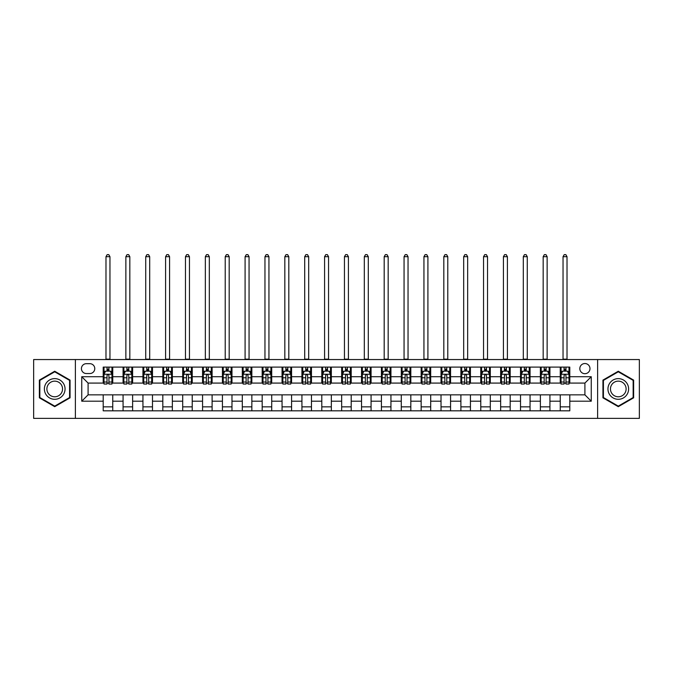 <?xml version="1.0" encoding="UTF-8"?>
<svg xmlns="http://www.w3.org/2000/svg" width="673" height="673" viewBox="0 0 673 673"><rect width="100%" height="100%" fill="white"/><g stroke="black" fill="none" stroke-linecap="round" stroke-linejoin="round"><path stroke-width="1.01" d="M584.904 363.529A5.09 5.09 0 0 0 579.815 368.611A5.09 5.09 0 0 0 584.904 373.7A5.09 5.09 0 0 0 589.985 368.611A5.09 5.09 0 0 0 584.904 363.529M597.616 418.37L639.35 418.37L639.35 359.55L597.616 359.55L597.616 418.37L75.384 418.37L75.384 359.55L33.65 359.55L33.65 418.37L75.384 418.37M86.354 373.54L89.846 373.54A4.93 4.93 0 0 0 94.775 368.611A4.93 4.93 0 0 0 89.846 363.681L86.354 363.681A4.93 4.93 0 0 0 81.425 368.611A4.93 4.93 0 0 0 86.354 373.54M597.616 359.55L75.384 359.55M103.205 401.201L81.744 401.201L81.744 376.72L103.205 376.72L103.205 383.08L88.096 383.08L88.096 394.841L103.205 394.841L103.205 410.824L569.795 410.824L569.795 394.841L584.904 394.841L584.904 383.08L569.795 383.08L569.795 376.72L591.256 376.72L591.256 401.201L569.795 401.201M569.795 376.72L569.795 367.105L103.205 367.105L103.205 376.72M560.256 367.105L560.256 383.08L561.055 383.08M564.075 383.08L565.985 383.08M569.005 383.08L569.795 383.08M560.256 383.08L549.134 383.08M540.385 367.105L540.385 383.08L541.185 383.08M544.205 383.08L546.114 383.08M540.385 383.08L529.256 383.08M520.515 367.105L520.515 383.08L521.314 383.08M524.334 383.08L526.236 383.08M520.515 383.08L509.385 383.08M500.645 367.105L500.645 383.08L501.435 383.08M504.456 383.08L506.365 383.08M500.645 383.08L489.515 383.08M480.774 367.105L480.774 383.08L481.565 383.08M484.585 383.08L486.495 383.08M480.774 383.08L469.645 383.08M460.896 367.105L460.896 383.08L461.695 383.08M464.715 383.08L466.625 383.08M460.896 383.08L449.774 383.08M441.025 367.105L441.025 383.08L441.825 383.08M444.845 383.08L446.754 383.08M441.025 383.08L429.896 383.08M421.155 367.105L421.155 383.08L421.946 383.08M424.974 383.08L426.875 383.08M421.155 383.08L410.025 383.08M401.285 367.105L401.285 383.08L402.075 383.08M405.096 383.08L407.005 383.08M401.285 383.08L390.155 383.08M381.414 367.105L381.414 383.08L382.205 383.08M385.225 383.08L387.135 383.08M381.414 383.08L370.285 383.08M361.536 367.105L361.536 383.08L362.335 383.08M365.355 383.08L367.265 383.08M361.536 383.08L350.414 383.08M341.665 367.105L341.665 383.08L342.464 383.08M345.485 383.08L347.386 383.08M341.665 383.08L330.536 383.08M321.795 367.105L321.795 383.08L322.586 383.08M325.614 383.08L327.515 383.08M321.795 383.08L310.665 383.08M301.925 367.105L301.925 383.08L302.715 383.08M305.735 383.08L307.645 383.08M301.925 383.08L290.795 383.08M282.054 367.105L282.054 383.08L282.845 383.08M285.865 383.08L287.775 383.08M282.054 383.08L270.925 383.08M262.176 367.105L262.176 383.08L262.975 383.08M265.995 383.08L267.904 383.08M262.176 383.08L251.054 383.08M242.305 367.105L242.305 383.08L243.104 383.08M246.125 383.08L248.026 383.08M242.305 383.08L231.176 383.08M222.435 367.105L222.435 383.08L223.226 383.08M226.246 383.08L228.155 383.08M222.435 383.08L211.305 383.08M202.565 367.105L202.565 383.08L203.355 383.08M206.375 383.08L208.285 383.08M202.565 383.08L191.435 383.08M182.694 367.105L182.694 383.08L183.485 383.08M186.505 383.08L188.415 383.08M182.694 383.08L171.565 383.08M162.816 367.105L162.816 383.08L163.615 383.08M166.635 383.08L168.544 383.08M162.816 383.08L151.686 383.08M142.945 367.105L142.945 383.08L143.744 383.08M146.764 383.08L148.666 383.08M142.945 383.08L131.815 383.08M123.075 367.105L123.075 383.08L123.866 383.08M126.886 383.08L128.795 383.08M123.075 383.08L111.945 383.08M103.205 383.08L103.995 383.08M107.015 383.08L108.925 383.08M103.205 394.841L112.744 394.841L112.744 410.824M569.795 394.841L112.744 394.841M112.744 367.105L112.744 383.08M103.205 371.075L103.995 371.075M107.015 371.075L108.925 371.075M111.945 371.075L112.744 371.075M103.205 406.845L112.744 406.845M123.075 394.841L123.075 410.824M132.615 367.105L132.615 383.08M123.075 371.075L123.866 371.075M126.886 371.075L128.795 371.075M131.815 371.075L132.615 371.075M132.615 394.841L132.615 410.824M123.075 406.845L132.615 406.845M142.945 394.841L142.945 410.824M152.485 394.841L152.485 410.824M142.945 406.845L152.485 406.845M152.485 367.105L152.485 383.08M142.945 371.075L143.744 371.075M146.764 371.075L148.666 371.075M151.686 371.075L152.485 371.075M162.816 394.841L162.816 410.824M172.355 394.841L172.355 410.824M162.816 406.845L172.355 406.845M172.355 367.105L172.355 383.08M162.816 371.075L163.615 371.075M166.635 371.075L168.544 371.075M171.565 371.075L172.355 371.075M182.694 394.841L182.694 410.824M192.226 394.841L192.226 410.824M182.694 406.845L192.226 406.845M192.226 367.105L192.226 383.08M182.694 371.075L183.485 371.075M186.505 371.075L188.415 371.075M191.435 371.075L192.226 371.075M202.565 394.841L202.565 410.824M212.104 394.841L212.104 410.824M202.565 406.845L212.104 406.845M212.104 367.105L212.104 383.08M202.565 371.075L203.355 371.075M206.375 371.075L208.285 371.075M211.305 371.075L212.104 371.075M222.435 394.841L222.435 410.824M231.975 394.841L231.975 410.824M222.435 406.845L231.975 406.845M231.975 367.105L231.975 383.08M222.435 371.075L223.226 371.075M226.246 371.075L228.155 371.075M231.176 371.075L231.975 371.075M242.305 394.841L242.305 410.824M251.845 394.841L251.845 410.824M242.305 406.845L251.845 406.845M251.845 367.105L251.845 383.08M242.305 371.075L243.104 371.075M246.125 371.075L248.026 371.075M251.054 371.075L251.845 371.075M262.176 394.841L262.176 410.824M271.715 394.841L271.715 410.824M262.176 406.845L271.715 406.845M271.715 367.105L271.715 383.08M262.176 371.075L262.975 371.075M265.995 371.075L267.904 371.075M270.925 371.075L271.715 371.075M282.054 394.841L282.054 410.824M291.586 394.841L291.586 410.824M282.054 406.845L291.586 406.845M291.586 367.105L291.586 383.08M282.054 371.075L282.845 371.075M285.865 371.075L287.775 371.075M290.795 371.075L291.586 371.075M301.925 394.841L301.925 410.824M311.464 394.841L311.464 410.824M301.925 406.845L311.464 406.845M311.464 367.105L311.464 383.08M301.925 371.075L302.715 371.075M305.735 371.075L307.645 371.075M310.665 371.075L311.464 371.075M321.795 394.841L321.795 410.824M331.335 394.841L331.335 410.824M321.795 406.845L331.335 406.845M331.335 367.105L331.335 383.08M321.795 371.075L322.586 371.075M325.614 371.075L327.515 371.075M330.536 371.075L331.335 371.075M341.665 394.841L341.665 410.824M351.205 394.841L351.205 410.824M341.665 406.845L351.205 406.845M351.205 367.105L351.205 383.08M341.665 371.075L342.464 371.075M345.485 371.075L347.386 371.075M350.414 371.075L351.205 371.075M361.536 394.841L361.536 410.824M371.075 394.841L371.075 410.824M361.536 406.845L371.075 406.845M371.075 367.105L371.075 383.08M361.536 371.075L362.335 371.075M365.355 371.075L367.265 371.075M370.285 371.075L371.075 371.075M381.414 394.841L381.414 410.824M390.946 394.841L390.946 410.824M381.414 406.845L390.946 406.845M390.946 367.105L390.946 383.08M381.414 371.075L382.205 371.075M385.225 371.075L387.135 371.075M390.155 371.075L390.946 371.075M401.285 394.841L401.285 410.824M410.824 394.841L410.824 410.824M401.285 406.845L410.824 406.845M410.824 367.105L410.824 383.08M401.285 371.075L402.075 371.075M405.096 371.075L407.005 371.075M410.025 371.075L410.824 371.075M421.155 394.841L421.155 410.824M430.695 394.841L430.695 410.824M421.155 406.845L430.695 406.845M430.695 367.105L430.695 383.08M421.155 371.075L421.946 371.075M424.974 371.075L426.875 371.075M429.896 371.075L430.695 371.075M441.025 394.841L441.025 410.824M450.565 394.841L450.565 410.824M441.025 406.845L450.565 406.845M450.565 367.105L450.565 383.08M441.025 371.075L441.825 371.075M444.845 371.075L446.754 371.075M449.774 371.075L450.565 371.075M460.896 394.841L460.896 410.824M470.435 394.841L470.435 410.824M460.896 406.845L470.435 406.845M470.435 367.105L470.435 383.08M460.896 371.075L461.695 371.075M464.715 371.075L466.625 371.075M469.645 371.075L470.435 371.075M480.774 394.841L480.774 410.824M490.306 394.841L490.306 410.824M480.774 406.845L490.306 406.845M490.306 367.105L490.306 383.08M480.774 371.075L481.565 371.075M484.585 371.075L486.495 371.075M489.515 371.075L490.306 371.075M500.645 394.841L500.645 410.824M510.184 394.841L510.184 410.824M500.645 406.845L510.184 406.845M510.184 367.105L510.184 383.08M500.645 371.075L501.435 371.075M504.456 371.075L506.365 371.075M509.385 371.075L510.184 371.075M520.515 394.841L520.515 410.824M530.055 394.841L530.055 410.824M520.515 406.845L530.055 406.845M530.055 367.105L530.055 383.08M520.515 371.075L521.314 371.075M524.334 371.075L526.236 371.075M529.256 371.075L530.055 371.075M540.385 394.841L540.385 410.824M549.925 394.841L549.925 410.824M540.385 406.845L549.925 406.845M549.925 367.105L549.925 383.08M540.385 371.075L541.185 371.075M544.205 371.075L546.114 371.075M549.134 371.075L549.925 371.075M560.256 394.841L560.256 410.824M560.256 406.845L569.795 406.845M560.256 371.075L561.055 371.075M564.075 371.075L565.985 371.075M569.005 371.075L569.795 371.075M88.096 383.08L81.744 376.72M88.096 394.841L81.744 401.201M591.256 376.72L584.904 383.08M591.256 401.201L584.904 394.841M54.715 406.677L70.059 397.819L70.059 380.102L54.715 371.244L39.37 380.102L39.37 397.819L54.715 406.677M633.63 380.102L618.285 371.244L602.941 380.102L602.941 397.819L618.285 406.677L633.63 397.819L633.63 380.102M108.925 369.166L107.015 369.166M111.945 382.037L108.925 382.037L108.925 384.031L111.945 384.031L111.945 374.339L110.355 371.16L105.585 371.16L103.995 374.339L103.995 384.031L107.015 384.031L107.015 382.037L103.995 382.037M103.995 374.339L103.995 367.105M111.945 374.339L111.945 367.105M107.015 371.16L107.015 367.105M108.925 367.105L108.925 371.16M108.925 382.037L108.925 375.526C108.294 374.306 107.655 374.306 107.015 375.526L107.015 382.037M105.981 359.55L105.981 256.691L109.96 256.691L108.765 254.63L107.175 254.63L105.981 256.691M109.96 359.55L109.96 256.691M128.795 369.166L126.886 369.166M131.815 382.037L128.795 382.037L128.795 384.031L131.815 384.031L131.815 374.339L130.226 371.16L125.456 371.16L123.866 374.339L123.866 384.031L126.886 384.031L126.886 382.037L123.866 382.037M123.866 374.339L123.866 367.105M131.815 374.339L131.815 367.105M126.886 371.16L126.886 367.105M128.795 367.105L128.795 371.16M128.795 382.037L128.795 375.526C128.164 374.306 127.525 374.306 126.886 375.526L126.886 382.037M125.859 359.55L125.859 256.691L129.83 256.691L128.636 254.63L127.046 254.63L125.859 256.691M129.83 359.55L129.83 256.691M148.666 369.166L146.764 369.166M151.686 382.037L148.666 382.037L148.666 384.031L151.686 384.031L151.686 374.339L150.104 371.16L145.334 371.16L143.744 374.339L143.744 384.031L146.764 384.031L146.764 382.037L143.744 382.037M143.744 374.339L143.744 367.105M151.686 374.339L151.686 367.105M146.764 371.16L146.764 367.105M148.666 367.105L148.666 371.16M148.666 382.037L148.666 375.526C148.035 374.306 147.395 374.306 146.764 375.526L146.764 382.037M145.73 359.55L145.73 256.691L149.7 256.691L148.514 254.63L146.924 254.63L145.73 256.691M149.7 359.55L149.7 256.691M168.544 369.166L166.635 369.166M171.565 382.037L168.544 382.037L168.544 384.031L171.565 384.031L171.565 374.339L169.975 371.16L165.205 371.16L163.615 374.339L163.615 384.031L166.635 384.031L166.635 382.037L163.615 382.037M163.615 374.339L163.615 367.105M171.565 374.339L171.565 367.105M166.635 371.16L166.635 367.105M168.544 367.105L168.544 371.16M168.544 382.037L168.544 375.526C167.905 374.306 167.274 374.306 166.635 375.526L166.635 382.037M165.6 359.55L165.6 256.691L169.571 256.691L168.385 254.63L166.795 254.63L165.6 256.691M169.571 359.55L169.571 256.691M188.415 369.166L186.505 369.166M191.435 382.037L188.415 382.037L188.415 384.031L191.435 384.031L191.435 374.339L189.845 371.16L185.075 371.16L183.485 374.339L183.485 384.031L186.505 384.031L186.505 382.037L183.485 382.037M183.485 374.339L183.485 367.105M191.435 374.339L191.435 367.105M186.505 371.16L186.505 367.105M188.415 367.105L188.415 371.16M188.415 382.037L188.415 375.526C187.775 374.306 187.144 374.306 186.505 375.526L186.505 382.037M185.47 359.55L185.47 256.691L189.45 256.691L188.255 254.63L186.665 254.63L185.47 256.691M189.45 359.55L189.45 256.691M63.666 383.795A10.331 10.331 0 0 0 49.55 380.009A10.331 10.331 0 0 0 45.764 394.126A10.331 10.331 0 0 0 59.88 397.911A10.331 10.331 0 0 0 63.666 383.795M61.487 385.049A7.824 7.824 0 0 0 50.803 382.188A7.824 7.824 0 0 0 47.943 392.872A7.824 7.824 0 0 0 58.627 395.741A7.824 7.824 0 0 0 61.487 385.049M54.715 406.122L39.85 397.541L39.85 380.38L54.715 371.799L69.58 380.38L69.58 397.541L54.715 406.122M618.285 399.299A10.331 10.331 0 0 0 628.616 388.96A10.331 10.331 0 0 0 618.285 378.63A10.331 10.331 0 0 0 607.955 388.96A10.331 10.331 0 0 0 618.285 399.299M618.285 396.784A7.824 7.824 0 0 0 626.109 388.96A7.824 7.824 0 0 0 618.285 381.137A7.824 7.824 0 0 0 610.461 388.96A7.824 7.824 0 0 0 618.285 396.784M603.42 380.38L618.285 371.799L633.15 380.38L633.15 397.541L618.285 406.122L603.42 397.541L603.42 380.38M208.285 369.166L206.375 369.166M211.305 382.037L208.285 382.037L208.285 384.031L211.305 384.031L211.305 374.339L209.715 371.16L204.945 371.16L203.355 374.339L203.355 384.031L206.375 384.031L206.375 382.037L203.355 382.037M203.355 374.339L203.355 367.105M211.305 374.339L211.305 367.105M206.375 371.16L206.375 367.105M208.285 367.105L208.285 371.16M208.285 382.037L208.285 375.526C207.654 374.306 207.015 374.306 206.375 375.526L206.375 382.037M205.341 359.55L205.341 256.691L209.32 256.691L208.125 254.63L206.535 254.63L205.341 256.691M209.32 359.55L209.32 256.691M228.155 369.166L226.246 369.166M231.176 382.037L228.155 382.037L228.155 384.031L231.176 384.031L231.176 374.339L229.586 371.16L224.816 371.16L223.226 374.339L223.226 384.031L226.246 384.031L226.246 382.037L223.226 382.037M223.226 374.339L223.226 367.105M231.176 374.339L231.176 367.105M226.246 371.16L226.246 367.105M228.155 367.105L228.155 371.16M228.155 382.037L228.155 375.526C227.524 374.306 226.885 374.306 226.246 375.526L226.246 382.037M225.219 359.55L225.219 256.691L229.19 256.691L227.996 254.63L226.406 254.63L225.219 256.691M229.19 359.55L229.19 256.691M248.026 369.166L246.125 369.166M251.054 382.037L248.026 382.037L248.026 384.031L251.054 384.031L251.054 374.339L249.464 371.16L244.694 371.16L243.104 374.339L243.104 384.031L246.125 384.031L246.125 382.037L243.104 382.037M243.104 374.339L243.104 367.105M251.054 374.339L251.054 367.105M246.125 371.16L246.125 367.105M248.026 367.105L248.026 371.16M248.026 382.037L248.026 375.526C247.395 374.306 246.755 374.306 246.125 375.526L246.125 382.037M245.09 359.55L245.09 256.691L249.06 256.691L247.874 254.63L246.284 254.63L245.09 256.691M249.06 359.55L249.06 256.691M267.904 369.166L265.995 369.166M270.925 382.037L267.904 382.037L267.904 384.031L270.925 384.031L270.925 374.339L269.335 371.16L264.565 371.16L262.975 374.339L262.975 384.031L265.995 384.031L265.995 382.037L262.975 382.037M262.975 374.339L262.975 367.105M270.925 374.339L270.925 367.105M265.995 371.16L265.995 367.105M267.904 367.105L267.904 371.16M267.904 382.037L267.904 375.526C267.265 374.306 266.634 374.306 265.995 375.526L265.995 382.037M264.96 359.55L264.96 256.691L268.939 256.691L267.745 254.63L266.155 254.63L264.96 256.691M268.939 359.55L268.939 256.691M287.775 369.166L285.865 369.166M290.795 382.037L287.775 382.037L287.775 384.031L290.795 384.031L290.795 374.339L289.205 371.16L284.435 371.16L282.845 374.339L282.845 384.031L285.865 384.031L285.865 382.037L282.845 382.037M282.845 374.339L282.845 367.105M290.795 374.339L290.795 367.105M285.865 371.16L285.865 367.105M287.775 367.105L287.775 371.16M287.775 382.037L287.775 375.526C287.135 374.306 286.505 374.306 285.865 375.526L285.865 382.037M284.83 359.55L284.83 256.691L288.81 256.691L287.615 254.63L286.025 254.63L284.83 256.691M288.81 359.55L288.81 256.691M307.645 369.166L305.735 369.166M310.665 382.037L307.645 382.037L307.645 384.031L310.665 384.031L310.665 374.339L309.075 371.16L304.305 371.16L302.715 374.339L302.715 384.031L305.735 384.031L305.735 382.037L302.715 382.037M302.715 374.339L302.715 367.105M310.665 374.339L310.665 367.105M305.735 371.16L305.735 367.105M307.645 367.105L307.645 371.16M307.645 382.037L307.645 375.526C307.014 374.306 306.375 374.306 305.735 375.526L305.735 382.037M304.701 359.55L304.701 256.691L308.68 256.691L307.485 254.63L305.895 254.63L304.701 256.691M308.68 359.55L308.68 256.691M327.515 369.166L325.614 369.166M330.536 382.037L327.515 382.037L327.515 384.031L330.536 384.031L330.536 374.339L328.946 371.16L324.176 371.16L322.586 374.339L322.586 384.031L325.614 384.031L325.614 382.037L322.586 382.037M322.586 374.339L322.586 367.105M330.536 374.339L330.536 367.105M325.614 371.16L325.614 367.105M327.515 367.105L327.515 371.16M327.515 382.037L327.515 375.526C326.885 374.306 326.245 374.306 325.614 375.526L325.614 382.037M324.579 359.55L324.579 256.691L328.55 256.691L327.356 254.63L325.766 254.63L324.579 256.691M328.55 359.55L328.55 256.691M347.386 369.166L345.485 369.166M350.414 382.037L347.386 382.037L347.386 384.031L350.414 384.031L350.414 374.339L348.824 371.16L344.054 371.16L342.464 374.339L342.464 384.031L345.485 384.031L345.485 382.037L342.464 382.037M342.464 374.339L342.464 367.105M350.414 374.339L350.414 367.105M345.485 371.16L345.485 367.105M347.386 367.105L347.386 371.16M347.386 382.037L347.386 375.526C346.755 374.306 346.115 374.306 345.485 375.526L345.485 382.037M344.45 359.55L344.45 256.691L348.421 256.691L347.234 254.63L345.644 254.63L344.45 256.691M348.421 359.55L348.421 256.691M367.265 369.166L365.355 369.166M370.285 382.037L367.265 382.037L367.265 384.031L370.285 384.031L370.285 374.339L368.695 371.16L363.925 371.16L362.335 374.339L362.335 384.031L365.355 384.031L365.355 382.037L362.335 382.037M362.335 374.339L362.335 367.105M370.285 374.339L370.285 367.105M365.355 371.16L365.355 367.105M367.265 367.105L367.265 371.16M367.265 382.037L367.265 375.526C366.625 374.306 365.994 374.306 365.355 375.526L365.355 382.037M364.32 359.55L364.32 256.691L368.299 256.691L367.105 254.63L365.515 254.63L364.32 256.691M368.299 359.55L368.299 256.691M387.135 369.166L385.225 369.166M390.155 382.037L387.135 382.037L387.135 384.031L390.155 384.031L390.155 374.339L388.565 371.16L383.795 371.16L382.205 374.339L382.205 384.031L385.225 384.031L385.225 382.037L382.205 382.037M382.205 374.339L382.205 367.105M390.155 374.339L390.155 367.105M385.225 371.16L385.225 367.105M387.135 367.105L387.135 371.16M387.135 382.037L387.135 375.526C386.495 374.306 385.865 374.306 385.225 375.526L385.225 382.037M384.19 359.55L384.19 256.691L388.17 256.691L386.975 254.63L385.385 254.63L384.19 256.691M388.17 359.55L388.17 256.691M407.005 369.166L405.096 369.166M410.025 382.037L407.005 382.037L407.005 384.031L410.025 384.031L410.025 374.339L408.435 371.16L403.665 371.16L402.075 374.339L402.075 384.031L405.096 384.031L405.096 382.037L402.075 382.037M402.075 374.339L402.075 367.105M410.025 374.339L410.025 367.105M405.096 371.16L405.096 367.105M407.005 367.105L407.005 371.16M407.005 382.037L407.005 375.526C406.374 374.306 405.735 374.306 405.096 375.526L405.096 382.037M404.061 359.55L404.061 256.691L408.04 256.691L406.845 254.63L405.255 254.63L404.061 256.691M408.04 359.55L408.04 256.691M426.875 369.166L424.974 369.166M429.896 382.037L426.875 382.037L426.875 384.031L429.896 384.031L429.896 374.339L428.306 371.16L423.536 371.16L421.946 374.339L421.946 384.031L424.974 384.031L424.974 382.037L421.946 382.037M421.946 374.339L421.946 367.105M429.896 374.339L429.896 367.105M424.974 371.16L424.974 367.105M426.875 367.105L426.875 371.16M426.875 382.037L426.875 375.526C426.245 374.306 425.605 374.306 424.974 375.526L424.974 382.037M423.94 359.55L423.94 256.691L427.91 256.691L426.716 254.63L425.126 254.63L423.94 256.691M427.91 359.55L427.91 256.691M446.754 369.166L444.845 369.166M449.774 382.037L446.754 382.037L446.754 384.031L449.774 384.031L449.774 374.339L448.184 371.16L443.414 371.16L441.825 374.339L441.825 384.031L444.845 384.031L444.845 382.037L441.825 382.037M441.825 374.339L441.825 367.105M449.774 374.339L449.774 367.105M444.845 371.16L444.845 367.105M446.754 367.105L446.754 371.16M446.754 382.037L446.754 375.526C446.115 374.306 445.476 374.306 444.845 375.526L444.845 382.037M443.81 359.55L443.81 256.691L447.781 256.691L446.594 254.63L445.004 254.63L443.81 256.691M447.781 359.55L447.781 256.691M466.625 369.166L464.715 369.166M469.645 382.037L466.625 382.037L466.625 384.031L469.645 384.031L469.645 374.339L468.055 371.16L463.285 371.16L461.695 374.339L461.695 384.031L464.715 384.031L464.715 382.037L461.695 382.037M461.695 374.339L461.695 367.105M469.645 374.339L469.645 367.105M464.715 371.16L464.715 367.105M466.625 367.105L466.625 371.16M466.625 382.037L466.625 375.526C465.985 374.306 465.354 374.306 464.715 375.526L464.715 382.037M463.68 359.55L463.68 256.691L467.659 256.691L466.465 254.63L464.875 254.63L463.68 256.691M467.659 359.55L467.659 256.691M486.495 369.166L484.585 369.166M489.515 382.037L486.495 382.037L486.495 384.031L489.515 384.031L489.515 374.339L487.925 371.16L483.155 371.16L481.565 374.339L481.565 384.031L484.585 384.031L484.585 382.037L481.565 382.037M481.565 374.339L481.565 367.105M489.515 374.339L489.515 367.105M484.585 371.16L484.585 367.105M486.495 367.105L486.495 371.16M486.495 382.037L486.495 375.526C485.856 374.306 485.225 374.306 484.585 375.526L484.585 382.037M483.55 359.55L483.55 256.691L487.53 256.691L486.335 254.63L484.745 254.63L483.55 256.691M487.53 359.55L487.53 256.691M506.365 369.166L504.456 369.166M509.385 382.037L506.365 382.037L506.365 384.031L509.385 384.031L509.385 374.339L507.795 371.16L503.025 371.16L501.435 374.339L501.435 384.031L504.456 384.031L504.456 382.037L501.435 382.037M501.435 374.339L501.435 367.105M509.385 374.339L509.385 367.105M504.456 371.16L504.456 367.105M506.365 367.105L506.365 371.16M506.365 382.037L506.365 375.526C505.734 374.306 505.095 374.306 504.456 375.526L504.456 382.037M503.429 359.55L503.429 256.691L507.4 256.691L506.205 254.63L504.615 254.63L503.429 256.691M507.4 359.55L507.4 256.691M526.236 369.166L524.334 369.166M529.256 382.037L526.236 382.037L526.236 384.031L529.256 384.031L529.256 374.339L527.666 371.16L522.896 371.16L521.314 374.339L521.314 384.031L524.334 384.031L524.334 382.037L521.314 382.037M521.314 374.339L521.314 367.105M529.256 374.339L529.256 367.105M524.334 371.16L524.334 367.105M526.236 367.105L526.236 371.16M526.236 382.037L526.236 375.526C525.605 374.306 524.965 374.306 524.334 375.526L524.334 382.037M523.3 359.55L523.3 256.691L527.27 256.691L526.076 254.63L524.486 254.63L523.3 256.691M527.27 359.55L527.27 256.691M546.114 369.166L544.205 369.166M549.134 382.037L546.114 382.037L546.114 384.031L549.134 384.031L549.134 374.339L547.544 371.16L542.775 371.16L541.185 374.339L541.185 384.031L544.205 384.031L544.205 382.037L541.185 382.037M541.185 374.339L541.185 367.105M549.134 374.339L549.134 367.105M544.205 371.16L544.205 367.105M546.114 367.105L546.114 371.16M546.114 382.037L546.114 375.526C545.475 374.306 544.836 374.306 544.205 375.526L544.205 382.037M543.17 359.55L543.17 256.691L547.141 256.691L545.954 254.63L544.364 254.63L543.17 256.691M547.141 359.55L547.141 256.691M565.985 369.166L564.075 369.166M569.005 382.037L565.985 382.037L565.985 384.031L569.005 384.031L569.005 374.339L567.415 371.16L562.645 371.16L561.055 374.339L561.055 384.031L564.075 384.031L564.075 382.037L561.055 382.037M561.055 374.339L561.055 367.105M569.005 374.339L569.005 367.105M564.075 371.16L564.075 367.105M565.985 367.105L565.985 371.16M565.985 382.037L565.985 375.526C565.345 374.306 564.714 374.306 564.075 375.526L564.075 382.037M563.04 359.55L563.04 256.691L567.019 256.691L565.825 254.63L564.235 254.63L563.04 256.691M567.019 359.55L567.019 256.691M123.075 401.201L112.744 401.201M123.075 376.72L112.744 376.72M142.945 376.72L132.615 376.72M142.945 401.201L132.615 401.201M162.816 376.72L152.485 376.72M162.816 401.201L152.485 401.201M182.694 376.72L172.355 376.72M182.694 401.201L172.355 401.201M202.565 376.72L192.226 376.72M202.565 401.201L192.226 401.201M222.435 376.72L212.104 376.72M222.435 401.201L212.104 401.201M242.305 376.72L231.975 376.72M242.305 401.201L231.975 401.201M262.176 376.72L251.845 376.72M262.176 401.201L251.845 401.201M282.054 376.72L271.715 376.72M282.054 401.201L271.715 401.201M301.925 376.72L291.586 376.72M301.925 401.201L291.586 401.201M321.795 376.72L311.464 376.72M321.795 401.201L311.464 401.201M341.665 376.72L331.335 376.72M341.665 401.201L331.335 401.201M361.536 376.72L351.205 376.72M361.536 401.201L351.205 401.201M381.414 376.72L371.075 376.72M381.414 401.201L371.075 401.201M401.285 376.72L390.946 376.72M401.285 401.201L390.946 401.201M421.155 376.72L410.824 376.72M421.155 401.201L410.824 401.201M441.025 376.72L430.695 376.72M441.025 401.201L430.695 401.201M460.896 376.72L450.565 376.72M460.896 401.201L450.565 401.201M480.774 376.72L470.435 376.72M480.774 401.201L470.435 401.201M500.645 376.72L490.306 376.72M500.645 401.201L490.306 401.201M520.515 376.72L510.184 376.72M520.515 401.201L510.184 401.201M540.385 376.72L530.055 376.72M540.385 401.201L530.055 401.201M560.256 376.72L549.925 376.72M560.256 401.201L549.925 401.201M111.903 374.255L104.037 374.255M103.995 371.345L105.493 371.345M110.448 371.345L111.945 371.345M107.015 377.78L103.995 377.78M111.945 377.78L108.925 377.78M108.925 370.184L107.015 370.184M105.981 359.155L109.96 359.155M131.782 374.255L123.908 374.255M123.866 371.345L125.363 371.345M130.326 371.345L131.815 371.345M126.886 377.78L123.866 377.78M131.815 377.78L128.795 377.78M128.795 370.184L126.886 370.184M125.859 359.155L129.83 359.155M151.652 374.255L143.778 374.255M143.744 371.345L145.233 371.345M150.197 371.345L151.686 371.345M146.764 377.78L143.744 377.78M151.686 377.78L148.666 377.78M148.666 370.184L146.764 370.184M145.73 359.155L149.7 359.155M171.522 374.255L163.657 374.255M163.615 371.345L165.104 371.345M170.067 371.345L171.565 371.345M166.635 377.78L163.615 377.78M171.565 377.78L168.544 377.78M168.544 370.184L166.635 370.184M165.6 359.155L169.571 359.155M191.393 374.255L183.527 374.255M183.485 371.345L184.982 371.345M189.937 371.345L191.435 371.345M186.505 377.78L183.485 377.78M191.435 377.78L188.415 377.78M188.415 370.184L186.505 370.184M185.47 359.155L189.45 359.155M211.263 374.255L203.397 374.255M203.355 371.345L204.853 371.345M209.808 371.345L211.305 371.345M206.375 377.78L203.355 377.78M211.305 377.78L208.285 377.78M208.285 370.184L206.375 370.184M205.341 359.155L209.32 359.155M231.142 374.255L223.268 374.255M223.226 371.345L224.723 371.345M229.686 371.345L231.176 371.345M226.246 377.78L223.226 377.78M231.176 377.78L228.155 377.78M228.155 370.184L226.246 370.184M225.219 359.155L229.19 359.155M251.012 374.255L243.138 374.255M243.104 371.345L244.593 371.345M249.557 371.345L251.054 371.345M246.125 377.78L243.104 377.78M251.054 377.78L248.026 377.78M248.026 370.184L246.125 370.184M245.09 359.155L249.06 359.155M270.882 374.255L263.017 374.255M262.975 371.345L264.464 371.345M269.427 371.345L270.925 371.345M265.995 377.78L262.975 377.78M270.925 377.78L267.904 377.78M267.904 370.184L265.995 370.184M264.96 359.155L268.939 359.155M290.753 374.255L282.887 374.255M282.845 371.345L284.343 371.345M289.297 371.345L290.795 371.345M285.865 377.78L282.845 377.78M290.795 377.78L287.775 377.78M287.775 370.184L285.865 370.184M284.83 359.155L288.81 359.155M310.623 374.255L302.757 374.255M302.715 371.345L304.213 371.345M309.168 371.345L310.665 371.345M305.735 377.78L302.715 377.78M310.665 377.78L307.645 377.78M307.645 370.184L305.735 370.184M304.701 359.155L308.68 359.155M330.502 374.255L322.628 374.255M322.586 371.345L324.083 371.345M329.047 371.345L330.536 371.345M325.614 377.78L322.586 377.78M330.536 377.78L327.515 377.78M327.515 370.184L325.614 370.184M324.579 359.155L328.55 359.155M350.372 374.255L342.498 374.255M342.464 371.345L343.953 371.345M348.917 371.345L350.414 371.345M345.485 377.78L342.464 377.78M350.414 377.78L347.386 377.78M347.386 370.184L345.485 370.184M344.45 359.155L348.421 359.155M370.243 374.255L362.377 374.255M362.335 371.345L363.832 371.345M368.787 371.345L370.285 371.345M365.355 377.78L362.335 377.78M370.285 377.78L367.265 377.78M367.265 370.184L365.355 370.184M364.32 359.155L368.299 359.155M390.113 374.255L382.247 374.255M382.205 371.345L383.703 371.345M388.658 371.345L390.155 371.345M385.225 377.78L382.205 377.78M390.155 377.78L387.135 377.78M387.135 370.184L385.225 370.184M384.19 359.155L388.17 359.155M409.983 374.255L402.118 374.255M402.075 371.345L403.573 371.345M408.536 371.345L410.025 371.345M405.096 377.78L402.075 377.78M410.025 377.78L407.005 377.78M407.005 370.184L405.096 370.184M404.061 359.155L408.04 359.155M429.862 374.255L421.988 374.255M421.946 371.345L423.443 371.345M428.407 371.345L429.896 371.345M424.974 377.78L421.946 377.78M429.896 377.78L426.875 377.78M426.875 370.184L424.974 370.184M423.94 359.155L427.91 359.155M449.732 374.255L441.858 374.255M441.825 371.345L443.314 371.345M448.277 371.345L449.774 371.345M444.845 377.78L441.825 377.78M449.774 377.78L446.754 377.78M446.754 370.184L444.845 370.184M443.81 359.155L447.781 359.155M469.603 374.255L461.737 374.255M461.695 371.345L463.192 371.345M468.147 371.345L469.645 371.345M464.715 377.78L461.695 377.78M469.645 377.78L466.625 377.78M466.625 370.184L464.715 370.184M463.68 359.155L467.659 359.155M489.473 374.255L481.607 374.255M481.565 371.345L483.063 371.345M488.018 371.345L489.515 371.345M484.585 377.78L481.565 377.78M489.515 377.78L486.495 377.78M486.495 370.184L484.585 370.184M483.55 359.155L487.53 359.155M509.343 374.255L501.478 374.255M501.435 371.345L502.933 371.345M507.896 371.345L509.385 371.345M504.456 377.78L501.435 377.78M509.385 377.78L506.365 377.78M506.365 370.184L504.456 370.184M503.429 359.155L507.4 359.155M529.222 374.255L521.348 374.255M521.314 371.345L522.803 371.345M527.767 371.345L529.256 371.345M524.334 377.78L521.314 377.78M529.256 377.78L526.236 377.78M526.236 370.184L524.334 370.184M523.3 359.155L527.27 359.155M549.092 374.255L541.218 374.255M541.185 371.345L542.674 371.345M547.637 371.345L549.134 371.345M544.205 377.78L541.185 377.78M549.134 377.78L546.114 377.78M546.114 370.184L544.205 370.184M543.17 359.155L547.141 359.155M568.963 374.255L561.097 374.255M561.055 371.345L562.552 371.345M567.507 371.345L569.005 371.345M564.075 377.78L561.055 377.78M569.005 377.78L565.985 377.78M565.985 370.184L564.075 370.184M563.04 359.155L567.019 359.155"/></g></svg>

